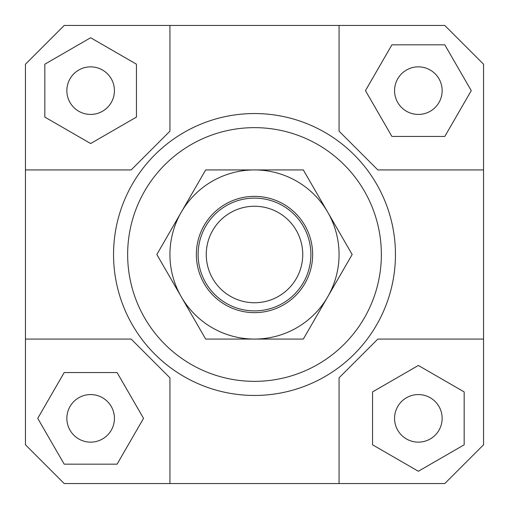 <?xml version="1.0" encoding="UTF-8"?>
<svg xmlns="http://www.w3.org/2000/svg" width="509" height="509" viewBox="0 0 509 509"><rect width="100%" height="100%" fill="white"/><g stroke="black" fill="none" stroke-linecap="round" stroke-linejoin="round"><path stroke-width="0.76" d="M198.116 254.5A56.384 56.384 0 0 0 254.5 310.884A56.384 56.384 0 0 0 310.884 254.5A56.384 56.384 0 0 0 254.5 198.116A56.384 56.384 0 0 0 198.116 254.5M206.26 254.5A48.24 48.24 0 0 1 254.5 206.26A48.24 48.24 0 0 1 302.74 254.5A48.24 48.24 0 0 1 254.5 302.74A48.24 48.24 0 0 1 206.26 254.5M114.43 418.36A23.783 23.783 0 0 1 90.64 442.143A23.783 23.783 0 0 1 66.857 418.36A23.783 23.783 0 0 1 90.64 394.57A23.783 23.783 0 0 1 114.43 418.36M418.36 394.57A23.783 23.783 0 0 1 442.143 418.36A23.783 23.783 0 0 1 418.36 442.143A23.783 23.783 0 0 1 394.57 418.36A23.783 23.783 0 0 1 418.36 394.57M394.57 90.64A23.783 23.783 0 0 1 418.36 66.857A23.783 23.783 0 0 1 442.143 90.64A23.783 23.783 0 0 1 418.36 114.43A23.783 23.783 0 0 1 394.57 90.64M90.64 114.43A23.783 23.783 0 0 1 66.857 90.64A23.783 23.783 0 0 1 90.64 66.857A23.783 23.783 0 0 1 114.43 90.64A23.783 23.783 0 0 1 90.64 114.43M141.737 339.07A140.955 140.955 0 0 1 113.545 254.5A140.955 140.955 0 0 0 254.5 395.455A140.955 140.955 0 0 0 395.455 254.5A140.955 140.955 0 0 1 141.737 339.07M127.644 254.5A126.856 126.856 0 0 1 254.5 127.644A126.856 126.856 0 0 1 381.356 254.5A126.856 126.856 0 0 1 254.5 381.356A126.856 126.856 0 0 1 127.644 254.5M395.455 254.5A140.955 140.955 0 0 0 254.5 113.545A140.955 140.955 0 0 0 113.545 254.5A140.955 140.955 0 0 1 254.5 113.545A140.955 140.955 0 0 1 395.455 254.5M169.93 483.55L169.93 377.837L131.163 339.07L25.45 339.07L25.45 64.21L64.21 25.45L444.79 25.45L483.55 64.21L483.55 444.79L444.79 483.55L64.21 483.55L25.45 444.79L25.45 339.07M483.55 339.07L377.837 339.07L339.07 377.837L339.07 483.55M339.07 25.45L339.07 131.163L377.837 169.93L483.55 169.93M25.45 169.93L131.163 169.93L169.93 131.163L169.93 25.45M44.83 64.191L44.83 117.089L90.64 143.538L136.45 117.089L136.45 64.191L90.64 37.742L44.83 64.191M444.809 44.83L391.911 44.83L365.462 90.64L391.911 136.45L444.809 136.45L471.258 90.64L444.809 44.83M464.17 444.809L464.17 391.911L418.36 365.462L372.55 391.911L372.55 444.809L418.36 471.258L464.17 444.809M64.191 464.17L117.089 464.17L143.538 418.36L117.089 372.55L64.191 372.55L37.742 418.36L64.191 464.17M181.261 212.215A84.57 84.57 0 0 0 254.5 339.07A84.57 84.57 0 0 0 327.739 212.215L352.158 254.5L303.326 339.07L205.674 339.07L156.842 254.5L205.674 169.93L254.5 169.93A84.57 84.57 0 0 0 181.261 212.215M312.641 254.5A58.141 58.141 0 0 1 254.5 312.641A58.141 58.141 0 0 1 196.359 254.5A58.141 58.141 0 0 1 254.5 196.359A58.141 58.141 0 0 1 312.641 254.5M254.5 169.93L303.326 169.93L327.739 212.215A84.57 84.57 0 0 0 254.5 169.93"/></g></svg>
